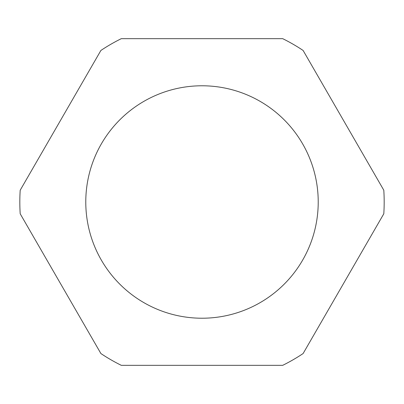 <?xml version="1.0" encoding="UTF-8"?>
<svg xmlns="http://www.w3.org/2000/svg" width="404" height="404" viewBox="0 0 404 404"><rect width="100%" height="100%" fill="white"/><g stroke="black" fill="none" stroke-linecap="round" stroke-linejoin="round"><path stroke-width="0.61" d="M202 85.779A116.221 116.221 0 0 0 85.779 202A116.221 116.221 0 0 0 202 318.221A116.221 116.221 0 0 0 318.221 202A116.221 116.221 0 0 0 202 85.779M20.2 213.782L100.894 353.55A182.184 182.184 0 0 0 121.306 365.337L282.694 365.337A182.184 182.184 0 0 0 303.106 353.55L383.8 213.782A182.184 182.184 0 0 0 383.8 190.218L303.106 50.45A182.184 182.184 0 0 0 282.694 38.663L121.306 38.663A182.184 182.184 0 0 0 100.894 50.45L20.2 190.218A182.184 182.184 0 0 0 20.2 213.782"/></g></svg>
